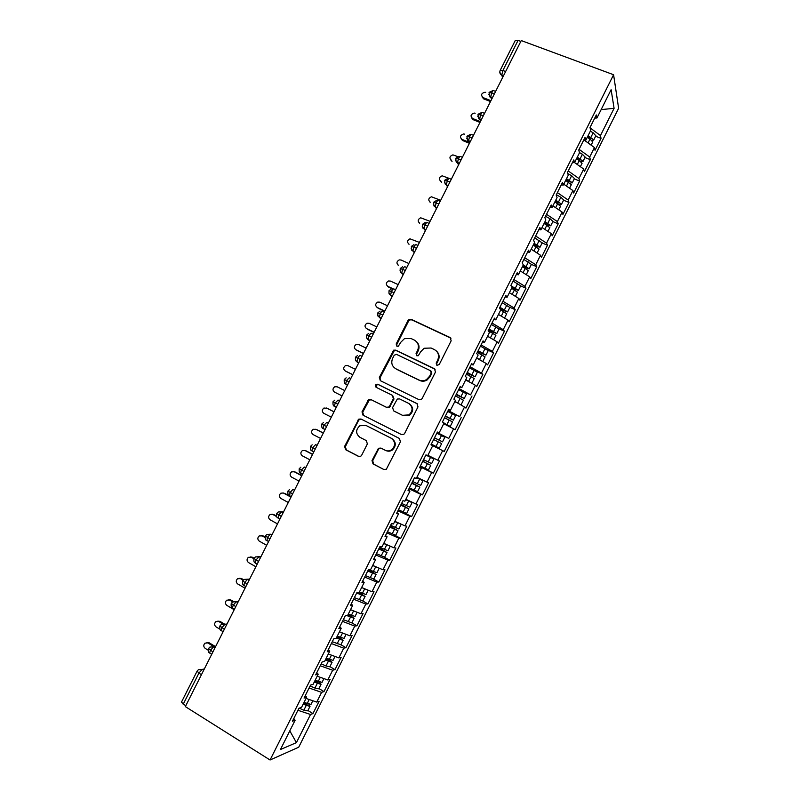 <?xml version="1.0" encoding="UTF-8"?>
<svg xmlns="http://www.w3.org/2000/svg" width="800" height="800" viewBox="0 0 800 800"><rect width="100%" height="100%" fill="white"/><g stroke="black" fill="none" stroke-linecap="round" stroke-linejoin="round"><path stroke-width="1.2" d="M436.91 365.39L439.23 364.55L451.17 340.77L450.1 337.51L411.23 319.33L409.24 319.33L407.99 320.54L396.18 343.99L396.89 346.25L398.35 346.22L400.69 342.37L404.45 338.64L411.08 338.54L414.29 340.06C418.24 342.46 419.34 345.91 417.59 350.43L416.06 353.48L416.78 355.76L418.31 355.7L420.61 351.86L424.13 348.25L431.1 348.02L434.36 349.56C438.35 351.99 439.48 355.47 437.72 360.02L436.18 363.09L436.91 365.39M372 460.54L373.01 463.89L383.82 469.5L386.34 469.27L400.44 441.8L399.41 438.46L361.03 419.03L358.77 419.14L344.62 446.38L345.6 449.69L358.45 456.35L360.84 456.18L361.69 455.21L367.36 443.93L366.36 440.62L359.96 437.34C355.57 433.69 355.53 429.83 359.83 425.75L365.96 425.43L391.21 438.25C395.57 441.71 395.76 445.53 391.79 449.71C389.64 451.12 387.44 451.3 385.18 450.25L380.95 448.08L378.52 448.26L372 460.54L372.69 460.79L373.7 464.13L383.82 469.5M521.25 40.57L613.59 74.73L270.06 760L185.34 706.61L521.25 40.57M418.91 399.63L421.3 399.47L422.2 398.45L435.49 372L434.43 368.71L395.72 350.14L393.63 350.18L379.34 377.43L380.34 380.68L418.91 399.63M417.98 406.87L404.67 433.37L403.84 434.33L401.38 434.53L362.99 415.15L362 411.87L368.64 399.6L370.86 399.52L386.35 407.24L388.66 407.11L389.61 406.07L393.36 398.61L392.35 395.32L376.19 387.34C375.02 386.37 375.03 385.35 376.23 384.3L377.76 384.24L416.94 403.55L417.98 406.87M613.59 74.73L618.62 108.3L298.72 747.2L270.06 760M601.15 109.61L614.09 108.33L611.12 89.7L596.94 118L596.32 114.94L590.02 127.51L590.68 130.49L585.75 140.32L585.06 137.4L578.75 150L579.48 152.83L574.55 162.66L573.79 159.9L567.47 172.5L568.28 175.19L563.34 185.03L562.5 182.42L556.17 195.04L557.06 197.58L552.12 207.43L551.2 204.97L544.86 217.61L545.82 219.99L540.88 229.86L539.88 227.54L533.54 240.2L534.58 242.43L529.62 252.32L528.55 250.15L522.2 262.82L523.31 264.91L518.36 274.8L517.21 272.78L510.85 285.47L512.04 287.4L507.07 297.31L505.85 295.45L499.48 308.15L500.75 309.93L495.78 319.85L494.48 318.14L488.1 330.86L489.45 332.49L484.47 342.42L483.09 340.86L476.71 353.59L478.13 355.07L473.14 365.01L471.69 363.6L465.3 376.35L466.8 377.68L461.81 387.64L460.27 386.38L453.87 399.15L455.45 400.32L450.45 410.29L448.84 409.18L442.43 421.97L444.09 422.99L439.09 432.97L437.4 432.02L430.98 444.81L432.72 445.68L427.71 455.68L425.94 454.88L419.52 467.69L421.33 468.4L416.31 478.41L414.47 477.77L408.03 490.6L409.93 491.16L404.9 501.18L402.98 500.69L396.54 513.53L398.51 513.94L393.48 523.97L391.48 523.63L385.03 536.5L387.08 536.74L382.04 546.79L379.96 546.61L373.5 559.49L375.63 559.58L370.59 569.64L368.43 569.61L361.97 582.51L364.17 582.45L359.13 592.52L356.88 592.65L350.41 605.56L352.7 605.34L347.65 615.42L345.32 615.71L338.84 628.64L341.21 628.26L336.15 638.36L333.75 638.8L327.26 651.75L329.71 651.22L324.64 661.32L322.16 661.93L315.66 674.89L318.19 674.2L313.12 684.32L310.56 685.08L304.05 698.05L306.66 697.21L301.58 707.34L298.94 708.26L292.43 721.25L295.12 720.24L293.79 718.54M614.09 108.33L600.46 135.55L590.1 127.9M595.61 136.24L601.02 138.35L600.46 135.55M601.02 138.35L595.04 150.29L594.44 147.57L589.71 157.02L579.08 149.35M584.94 157.54L590.33 159.68L589.71 157.02M590.33 159.68L584.35 171.64L583.68 169.05L578.94 178.51L568.24 170.97M574.26 178.86L579.64 181.04L578.94 178.51M579.64 181.04L573.65 193.01L572.91 190.56L568.17 200.03L557.39 192.62M563.57 200.21L568.93 202.42L568.17 200.03M568.93 202.42L562.93 214.4L562.13 212.09L557.38 221.57L546.52 214.3M552.86 221.58L558.21 223.82L557.38 221.57M558.21 223.82L552.21 235.82L551.33 233.65L546.57 243.14L535.64 236M542.14 242.97L547.48 245.26L546.57 243.14M547.48 245.26L541.47 257.27L540.52 255.23L535.76 264.74L524.75 257.73M523.89 259.45L531.41 264.39L536.74 266.71L535.76 264.74M536.74 266.71L530.71 278.74L529.7 276.84L524.93 286.36L513.85 279.48M520.63 285.91L525.98 288.2L524.93 286.36M525.98 288.2L519.95 300.24L518.86 298.47L514.09 308L502.93 301.26M509.83 307.28L515.21 309.7L514.09 308M515.21 309.7L509.17 321.76L508.01 320.14L503.24 329.67L492.01 323.07M498.83 328.67L504.42 331.24L503.24 329.67M504.42 331.24L498.38 343.31L497.15 341.82L492.37 351.37L481.06 344.9M487.43 349.91L493.63 352.8L492.37 351.37M493.63 352.8L487.58 364.88L486.28 363.53L481.49 373.09L470.11 366.76M474.67 370.52L482.82 374.38L481.49 373.09M482.82 374.38L476.76 386.48L475.39 385.27L470.6 394.84L459.14 388.64M458.67 389.56L470.6 394.84M472 395.99L465.93 408.1L464.49 407.03L459.69 416.62L448.16 410.55M447.88 411.11L459.69 416.62M461.16 417.63L455.09 429.75L453.58 428.82L448.77 438.42L437.16 432.49M437.06 432.68L448.77 438.42M450.32 439.29L444.24 451.43L442.65 450.64L437.84 460.25L427.89 455.31M420.17 466.38L433.37 473.13L439.46 460.98L437.84 460.25M433.37 473.13L431.71 472.48L426.9 482.1L416.88 477.28M409.33 488.02L422.49 494.86L428.58 482.69L426.9 482.1M422.49 494.86L420.76 494.35L415.94 503.98L405.86 499.28M400.78 510.9L411.59 516.61L417.7 504.43L415.94 503.98M411.59 516.61L409.8 516.25L404.97 525.89L394.82 521.3M394 534.8L400.69 538.39L406.8 526.19L404.97 525.89M400.69 538.39L398.82 538.17L393.98 547.82L383.77 543.35M384.11 557.11L389.77 560.2L395.88 547.98L393.98 547.82M389.77 560.2L387.83 560.11L382.99 569.78L372.7 565.43L375.66 566.88L373.35 571.49L376.99 572.66M373.55 579.1L378.84 582.03L384.96 569.8L382.99 569.78M378.84 582.03L376.82 582.09L371.98 591.76L361.63 587.53M362.76 601L367.89 603.89L374.02 591.64L371.98 591.76M367.89 603.89L365.81 604.09L360.95 613.77L350.54 609.66M346.74 615.54L354.13 618.29L351.82 622.89L356.93 625.77L363.07 613.51L360.95 613.77M356.93 625.77L354.77 626.11L349.92 635.81L339.43 631.81M340.88 644.73L345.96 647.68L352.11 635.41L349.92 635.81M345.96 647.68L343.73 648.16L338.87 657.88L328.32 654M329.91 666.63L334.98 669.62L341.13 657.33L338.87 657.88M334.98 669.62L332.67 670.24L327.8 679.97L317.19 676.21M318.93 688.56L323.98 691.58L330.14 679.28L327.8 679.97M323.98 691.58L321.6 692.35L316.73 702.08L306.04 698.44M307.93 710.51L312.97 713.57L319.13 701.25L316.73 702.08M312.97 713.57L310.52 714.48L296.42 742.63L280.43 749.54L295.12 720.24M306.66 697.21L305.3 695.57M310.52 714.48L297.92 710.28M289.8 730.86L296.42 742.63M318.19 674.2L316.8 672.63M321.6 692.35L309.09 688.01M329.71 651.22L328.28 649.72M332.67 670.24L320.24 665.76M341.21 628.26L339.75 626.84M343.73 648.16L331.37 643.55M352.7 605.34L351.2 603.98M354.77 626.11L342.5 621.35M364.17 582.45L362.64 581.16M365.81 604.09L353.61 599.19M375.63 559.58L374.07 558.36M376.82 582.09L364.7 577.05M387.08 536.74L385.48 535.6M387.83 560.11L375.78 554.94M398.51 513.94L396.88 512.86M398.82 538.17L386.85 532.86M409.93 491.16L408.26 490.14M409.8 516.25L397.91 510.8M421.33 468.4L419.63 467.46M420.76 494.35L408.95 488.77M432.72 445.68L442.65 450.64M431.71 472.48L419.98 466.76M439.09 432.97L437.34 432.13M450.45 410.29L448.67 409.52M453.58 428.82L443.72 423.72M461.81 387.64L459.99 386.94M464.49 407.03L454.92 401.39M473.14 365.01L471.3 364.38M475.39 385.27L465.66 379.94M484.47 342.42L482.59 341.86M486.28 363.53L476.62 358.09M495.78 319.85L493.86 319.36M497.15 341.82L487.55 336.26M507.07 297.31L505.13 296.88M508.01 320.14L498.48 314.46M518.36 274.8L516.38 274.44M518.86 298.47L509.39 292.68M529.62 252.32L527.61 252.02M529.7 276.84L520.29 270.94M540.88 229.86L538.83 229.64M540.52 255.23L531.18 249.21M552.12 207.43L550.04 207.28M551.33 233.65L542.05 227.52M563.34 185.03L561.24 184.94M562.13 212.09L552.91 205.85M574.55 162.66L572.42 162.64M572.91 190.56L563.76 184.2M585.75 140.32L583.58 140.36M583.68 169.05L574.59 162.58M520.82 41.41L518.07 40.39L502.89 70.49L505.63 71.54M500.21 70.33L515.3 40.42L518.07 40.39M596.94 118L594.74 118.11M594.44 147.57L584.52 140.34M185.71 705.87L181.45 702.16L197.08 671.18M490.66 96.58L490.98 97.35M494.49 93.63L489.06 92.43C489.54 96.49 490.09 98.05 490.72 97.11L491.62 99.31M431 444.77L444.24 451.43M479.6 118.09L480.19 119.39M483.39 115.64L478 114.35C478.34 118.17 478.89 119.72 479.65 119L480.61 121.14M468.55 139.71L469.44 141.47M472.27 137.67L466.93 136.29C467.35 140.16 467.89 141.71 468.56 140.92L469.59 143M457.49 161.4L458.73 163.61M461.15 159.73L455.85 158.27C455.93 164.58 457.32 161.68 457.46 162.86L458.55 164.89M450.01 181.82L444.75 180.27C445.01 186.81 446.06 183.48 446.35 184.84L447.5 186.8M438.85 203.94L433.64 202.29C433.86 208.72 434.8 205.4 435.22 206.84L436.44 208.73M427.69 226.08L422.51 224.34C422.67 230.61 423.56 227.4 424.07 228.88L425.36 230.7M416.51 248.25L411.37 246.42C411.66 253 412.1 249.02 412.92 250.94L414.27 252.69M405.31 270.45L400.22 268.53C399.89 273.62 401.22 271.91 401.75 273.03L403.16 274.7M394.1 292.67L389.05 290.66L391.36 288.93M382.88 314.92L377.87 312.82C377.63 317.91 378.06 315.31 379.36 317.3L380.92 318.82M371.65 337.2L366.68 335.01L368.76 333.34M360.4 359.5L355.47 357.22C355.21 362.69 356 359.88 356.92 361.68L358.61 363.04M349.13 381.84L344.25 379.47L346.15 377.85M337.86 404.2L333.02 401.73L334.84 400.15M326.56 426.58L321.77 424.03L323.52 422.47M315.26 449L310.5 446.36L312.19 444.82M303.94 471.44L299.23 468.71L300.86 467.19M292.61 493.91L287.94 491.09L289.51 489.59M281.26 516.41L276.63 513.49L278.16 512.01L281.69 511.81L283.17 512.63M269.9 538.94L265.31 535.93L266.8 534.46L270.37 534.24L271.85 535.07M258.53 561.49L253.98 558.39L255.43 556.94L259.05 556.7L260.52 557.54M247.14 584.07L242.64 580.87L244.05 579.44L247.7 579.18L249.18 580.03M235.74 606.68L231.28 603.38L232.66 601.96L236.35 601.7L237.82 602.56M224.32 629.32L219.9 625.94L221.25 624.52L224.98 624.24L226.44 625.11M212.89 651.98L208.52 648.5L209.84 647.1L213.6 646.8L215.06 647.69M436.88 365.37L436.73 363.55L438.27 360.48C439.84 356.75 439.2 353.57 436.34 350.94M416.17 341.35C419.1 343.94 419.77 347.13 418.18 350.91L416.65 353.96L416.79 355.77M450.99 338.24L411.83 319.88L409.84 319.88L408.59 321.08L396.81 344.48L396.95 346.27M435.15 369.24L396.35 350.63L394.27 350.67L380.01 377.85L380.51 380.76M431.2 372.99L430.47 370.7L396.5 354.36L394.23 355.2L392.61 358.4C390.86 362.89 391.94 366.36 395.86 368.79L419.04 380.04C421.53 381.16 424.01 381.01 426.46 379.62L429.57 376.24L431.2 372.99L431.77 373.43L431.02 371.13M395.2 368.43L395.86 368.79M431.77 373.43L430.14 376.67L427.04 380.04C424.58 381.43 422.11 381.57 419.63 380.46L396.49 369.23M401.6 434.62L362.99 415.15M392.67 395.52L394 398.99L389.31 407.47L387.01 407.6L371.55 399.89L369.33 399.98L362.7 412.22L363.69 415.49M417.42 403.87L378.43 384.65L376.9 384.7L376.51 387.5M402.59 415.33L409.01 414.88C413.19 410.72 413.06 406.88 408.61 403.36L399.62 398.92L397.32 399.04L392.6 407.56L393.62 410.86L403.21 415.68L409.62 415.22C413.75 411.17 413.67 407.37 409.38 403.81M403.21 415.68L394.26 411.22M381.12 448.17L379.2 448.54L378.36 449.5L372.69 460.79M386.01 450.6C388.22 451.56 390.37 451.35 392.44 449.98C396.4 445.81 396.21 442 391.86 438.54L391.21 438.25M366.22 425.56L391.86 438.54M361.45 419.25L359.48 419.47L358.52 420.52L345.36 446.65L346.34 449.95L359.1 456.57M587.63 136.56L590.81 138.72L589.84 138.89M595.84 135.78L593.16 132.79L590.34 131.17M588.08 135.67L593.66 139.83L592.17 140.57M587.22 137.39L590.05 139.01L592.74 141.98M485.7 92.39L485.05 92.22C481.29 93.23 480.63 95.02 483.07 97.6L483.61 98.85L482.04 96.87M483.07 97.6L490.93 100.68M483.61 98.85L490.49 101.54M576.9 157.98L580.1 160.1L578.35 159.95M585.14 157.15L582.41 154.25L579.41 152.54M577.32 157.15L582.94 161.24L581.27 161.86M576.46 158.87L579.29 160.48L582.03 163.35M475.17 113.26L474.33 113.07C470.71 114.19 470.11 115.99 472.54 118.48L473.1 119.67L471.56 117.79M472.54 118.48L480.38 121.61M473.1 119.67L479.97 122.41M566.16 179.42L569.37 181.51L566.6 180.89M574.42 178.55L571.65 175.73L567.79 173.56M566.54 178.65L572.2 182.66L570.29 183.14M565.68 180.37L571.31 184.76M464.63 134.15L463.62 133.95C460.14 135.18 459.59 136.99 461.99 139.38L462.58 140.52L461.07 138.75M461.99 139.38L469.24 142.33M462.58 140.52L469.43 143.3M555.4 200.88L558.64 203.04L554.91 201.87M563.69 199.97L560.87 197.25L556.34 194.71M555.75 200.18L561.46 204.12L559.18 204.39M554.89 201.9L560.57 206.19M457.78 156.6L452.89 154.87C449.55 156.18 449.06 158 451.43 160.31L452.05 161.39L450.58 159.73M544.63 222.37L547.89 224.5L544.18 223.27M552.94 221.42L550.08 218.78L545.54 216.27M544.95 221.73L550.7 225.6L547.85 225.56M544.09 223.45L549.82 227.64M449.23 178.42L442.16 175.81C438.96 177.21 438.52 179.02 440.86 181.25L441.51 182.28L440.08 180.75M533.85 243.89L537.12 245.98L533.44 244.7M542.18 242.89L534.72 237.84M534.14 243.31L539.92 247.1L535.79 246.41M533.27 245.03L539.06 249.12M440.69 200.3L431.43 196.79C428.36 198.25 427.97 200.07 430.28 202.23L429.58 201.79M523.05 265.43L526.35 267.48L522.69 266.16M523.31 264.91L529.18 268.84L522.86 266.86M522.45 266.64L528.29 270.63M430.08 221.34L420.7 217.8C417.75 219.32 417.41 221.13 419.68 223.23L419.08 222.86M511.56 286.63L515.54 288.94L511.92 287.64M511.02 285.76L518.4 290.38L520.66 285.85L513.05 281.08M518.4 290.38L511.69 288.09M511.61 288.27L517.5 292.16M419.45 242.41L409.97 238.83C407.13 240.4 406.83 242.21 409.07 244.25L408.57 243.95M514.69 295.92L511.62 294.05M499.72 307.68L504.76 310.57L499.74 308.51M509.84 307.46L502.2 302.73M499.92 307.28L507.59 311.94L500.24 309.22M500.74 309.92L506.7 313.72M408.81 263.5L401.11 260.03L399.23 259.89C396.51 261.51 396.25 263.31 398.45 265.29L398.06 265.07M504.31 317.93L498.86 314.69M488.88 329.3L493.95 332.15L488.6 329.87M499.03 329.04L491.33 324.41M489.05 328.97L496.78 333.53L488.43 330.2M488.18 330.71L495.89 335.3M495.91 335.26L493.64 339.79L487.6 336.17M398.16 284.62L390.48 281.09L388.49 280.98C385.87 282.63 385.65 284.43 387.82 286.36L387.55 286.22M387.82 286.36L392.93 288.72M388.61 287.12L392.12 288.74M478.03 350.95L483.12 353.75L477.8 351.41M488.21 350.64L480.45 346.12M478.16 350.68L485.95 355.14L477.66 351.68M479.91 359.94L478.03 358.88M477.29 352.42L485.07 356.91M482.6 361.46L476.72 357.88M387.5 305.76L379.84 302.18L377.75 302.09C375.22 303.78 375.03 305.56 377.18 307.46L377.04 307.39M377.18 307.46L384.83 311.05M378 308.16L384.7 311.31M467.16 372.63L472.28 375.39L466.99 372.98M477.37 372.27L469.56 367.85M467.27 372.42L475.11 376.78L466.88 373.19M468.05 381.25L465.73 379.81M466.39 374.16L474.23 378.54M470.63 382.66L465.82 379.62M376.83 326.93L369.19 323.3L367 323.23C364.57 324.94 364.41 326.72 366.52 328.58L374.16 332.22M367.37 329.22L374.06 332.42M456.29 394.33L461.43 397.05L456.16 394.57M456.36 394.19L464.26 398.45L466.54 393.9L458.65 389.61M464.26 398.45L456.09 394.72M454.76 401.69L458.28 403.33L454.85 401.51M455.48 395.93L463.39 400.18L461.11 404.74M366.14 348.12L358.52 344.44L356.25 344.39C353.9 346.12 353.77 347.9 355.85 349.72L356.12 349.9M355.85 349.72L363.46 353.42M356.73 350.31L363.4 353.55M445.4 416.06L450.57 418.73L445.33 416.2M445.44 415.98L453.39 420.14L455.67 415.58L447.73 411.4M453.39 420.14L445.29 416.28M443.92 423.33L447.41 425.02L443.96 423.24M444.56 417.72L452.52 421.89L450.24 426.44L443.99 423.18M443.89 423.39L450.24 426.44M355.44 369.33L347.84 365.6L345.49 365.58C343.22 367.33 343.11 369.1 345.17 370.89L345.74 371.23M345.17 370.89L352.76 374.64M346.07 371.43L352.73 374.71M439.16 440.14L442.51 441.86L444.8 437.3L441.46 435.56L439.16 440.14L434.5 437.79L439.69 440.44L434.48 437.84M442.51 441.86L434.47 437.86M433.63 439.54L441.64 443.6L439.36 448.16L431.33 444.12M344.73 390.57L337.15 386.79L334.73 386.79C332.53 388.55 332.45 390.32 334.48 392.09L342.05 395.89L334.48 392.09M441.46 435.56L436.8 433.21M425.85 455.05L433.91 459.03L425.87 455.01M423.55 459.64L431.62 463.6L433.91 459.03M426.74 463.35L422.7 461.33M422.68 461.38L430.75 465.34L422.77 461.2M430.75 465.34L428.46 469.91L420.38 465.97M327.2 408.34L323.96 408.02C321.83 409.8 321.77 411.56 323.77 413.3L331.32 417.16M422.74 461.25L426.8 463.31M334 411.84L326.45 408M334.02 411.8L327.4 408.43M416.75 477.54L420.18 479.37L416.68 477.68M416.8 477.45L423.01 480.8L416.63 477.77M412.59 481.5L420.72 485.37L423.01 480.8M411.77 483.14L415.85 485.16M411.71 483.26L419.84 487.11L411.92 482.84M417.56 491.67L409.41 487.85M316.19 429.41L313.19 429.28C311.12 431.07 311.07 432.83 313.05 434.55L320.58 438.45M411.87 482.95L415.91 485.04M323.27 433.13L315.73 429.23M323.32 433.03L316.71 429.61M405.98 499.34L409.27 501.15L405.75 499.5M409.4 500.93L411.95 502.57L405.67 499.66M401.62 503.4L409.8 507.17L412.09 502.59M400.83 504.97L404.92 506.98M400.74 505.15L408.92 508.91L401.07 504.5M406.64 513.47L398.43 509.75M305.15 450.54L302.4 450.56C300.39 452.36 300.36 454.11 302.32 455.82L309.83 459.77M400.98 504.67L405.01 506.8M312.52 454.44L305 450.5M312.6 454.28L306.02 450.82M398.27 522.86L394.8 521.34M400.76 523.98L394.69 521.56M390.63 525.32L398.88 528.96M393.94 528.8L389.87 526.83M389.75 527.08L397.99 530.73L390.2 526.19M397.99 530.73L395.69 535.32L387.44 531.68M294.19 471.75L291.61 471.87C289.66 473.68 289.64 475.42 291.57 477.11L299.06 481.12M390.08 526.43L394.09 528.58M301.75 475.78L294.26 471.78M301.87 475.55L295.3 472.05M390.24 546.18L383.69 543.5M379.63 547.27L387.94 550.8M382.98 550.68L378.9 548.72M378.75 549.03L387.05 552.58L379.31 547.9M387.05 552.58L384.58 557.21L376.44 553.64M283.3 492.99L280.81 493.2C278.91 495.01 278.91 496.75 280.82 498.43L288.28 502.49M379.16 548.2L383.17 550.38M290.98 497.15L283.51 493.09M291.13 496.86L284.58 493.31M379.14 568.15L375.66 566.88M367.92 570.63L372.04 572.59M367.73 571L376.09 574.46L368.42 569.64M373.81 579.01L365.42 575.62M272.39 514.27L270 514.55C268.15 516.37 268.16 518.11 270.05 519.77L277.49 523.89M368.23 570.01L372.23 572.22M276.72 516.62L272.74 514.43M276.47 516.03L273.84 514.59M369.42 569.63L373.35 571.49M359.35 592.07L366.02 594.55M357.07 592.64L361.05 594.51M356.71 593L364.93 596.42L359.21 592.36M362.84 600.9L354.39 597.63M261.48 535.58L263.09 535.89L259.19 535.93C257.37 537.75 257.4 539.49 259.27 541.13L266.69 545.31M358.56 592.55L361.27 594.07M264.98 537.48L261.96 535.79M265 536.96L263.09 535.89M367.73 590.02L363.15 588.15M348.31 614.09L355.04 616.47M347.68 615.36L351.25 616.84L350.31 615.96L350.06 616.46M354.13 618.29L348.28 614.16M351.82 622.89L343.34 619.66M250.57 556.93L252.33 557.22L248.36 557.33C246.59 559.16 246.63 560.89 248.47 562.53L255.87 566.75M348.03 614.66L350.31 615.96M253.85 558.7L251.17 557.18M254.08 558.22L252.33 557.22M355.89 611.77L353.83 610.96M337.27 636.14L344.05 638.41M336.66 637.34L340.25 638.79L339.33 637.87L339.04 638.44M336.38 637.91L342.93 640.34L338.88 636.88M340.86 644.78L332.29 641.72M239.65 578.3L241.56 578.57L237.52 578.75C235.79 580.58 235.84 582.31 237.67 583.94L245.05 588.22M337.06 636.55L339.33 637.87M243.13 580.18L240.37 578.59M243.59 579.75L241.56 578.57M326.2 658.21L333.04 660.38M327.98 660.43L329.31 660.73L328.34 659.81L328.02 660.44L325.63 659.35M325.32 659.98L331.91 662.34L329.69 659.8M329.85 666.76L326 665.99L321.22 663.81M228.72 599.71L230.77 599.95L226.68 600.2C224.98 602.03 225.04 603.76 226.85 605.39L234.2 609.72M326.07 658.47L328.34 659.81M232.75 601.9L229.55 600.02M233.43 601.51L230.77 599.95M315.13 680.31L322.03 682.38M314.59 681.39L318.21 682.78L317.33 681.77L316.98 682.47M314.24 682.08L320.88 684.37L319.47 682.21M318.83 688.76L314.93 688.09L310.13 685.93M217.79 621.15L219.97 621.36L215.82 621.67C214.16 623.51 214.22 625.24 216.01 626.85L219.99 629.23M315.07 680.42L317.33 681.77M222.68 623.84L218.72 621.48M224.28 623.92L219.97 621.36M304.04 702.44L310.99 704.4M303.53 703.45L307.17 704.81L306.31 703.76L305.93 704.53M303.15 704.21L309.83 706.42L308.89 704.48M307.79 710.79L303.84 710.21L299.23 708.15M206.85 642.62L209.16 642.79L204.95 643.17C203.32 645.01 203.39 646.73 205.17 648.35L208.15 650.16M304.44 702.62L306.31 703.76M213.71 646.5L207.88 642.97M214.98 646.3L209.16 642.79M503.44 75.88L501.78 75.25C499.92 74.03 499.38 72.43 500.16 70.43L502.89 70.49L501.78 75.25L502.62 77.51M201.44 674.68L198.91 673.11L183.19 704.28M204.32 668.98L202.2 669.4L198.91 673.11L197.12 671.1L198.41 669.7L202.2 669.4L203.65 670.29M503.39 75.98L501.82 75.37L499.8 72.34M492.4 97.76L490.72 97.11L491.75 92.57C492.8 90.66 493.56 90.08 494.03 90.81L495.6 91.42M492.34 97.88L490.77 97.27L488.76 94.26M481.35 119.68L479.65 119L480.66 114.56C481.71 112.64 482.48 112.03 482.98 112.73L484.54 113.34M481.28 119.82L479.72 119.2L477.71 116.22M470.28 141.62L468.56 140.92L469.55 136.57C470.61 134.65 471.39 134.02 471.91 134.67L473.47 135.3M470.2 141.78L468.64 141.15L466.65 138.2M459.2 163.59L457.46 162.86L458.44 158.61C459.49 156.69 460.29 156.03 460.83 156.64L462.39 157.28M459.11 163.77L457.56 163.12L455.57 160.22M448.11 185.58L446.35 184.84L447.3 180.68C448.36 178.75 449.17 178.07 449.74 178.63L451.29 179.28M448.01 185.78L446.46 185.13L444.49 182.26M437 207.61L435.22 206.84L436.16 202.78C437.22 200.84 438.04 200.13 438.63 200.66L440.17 201.32M436.89 207.82L435.35 207.16L433.39 204.34M425.88 229.67L424.07 228.88L425 224.9C426.06 222.96 426.9 222.23 427.51 222.71L429.05 223.38M425.76 229.89L424.22 229.22L422.28 226.45M414.74 251.75L412.92 250.94L413.82 247.06C414.89 245.1 415.74 244.35 416.37 244.78L417.91 245.47M414.62 251.99L413.08 251.3L411.15 248.59M403.59 273.87L401.75 273.03L402.64 269.23C403.71 267.27 404.57 266.49 405.22 266.89L406.76 267.58M403.46 274.11L401.93 273.41L400.02 270.77M392.42 296.01L390.56 295.15L391.44 291.44C392.51 289.47 393.39 288.67 394.06 289.02L395.59 289.72M392.29 296.26L390.76 295.55L392.05 296.75M381.24 318.18L379.36 317.3L380.22 313.67C381.3 311.7 382.19 310.87 382.89 311.17L384.41 311.89M381.11 318.43L379.59 317.71L377.71 315.22M370.04 340.38L368.15 339.47L368.99 335.93C370.08 333.95 370.98 333.09 371.7 333.36L373.22 334.08M369.91 340.64L368.39 339.91L369.77 340.91M358.83 362.61L356.92 361.68L357.75 358.21C358.84 356.23 359.75 355.35 360.49 355.57L362.01 356.31M358.7 362.87L357.18 362.13M347.6 384.87L345.68 383.92L346.5 380.53L349.28 377.81L350.79 378.56M347.47 385.13L345.96 384.37L347.44 385.19M339.56 400.82L338.05 400.07L339.55 400.83M336.24 407.41L334.42 406.18C333.27 406.2 332.8 404.72 333.02 401.73M328.36 423.02L326.8 422.37L328.3 423.14M324.98 429.72L323.15 428.48C321.99 428.47 321.53 426.99 321.76 424.04M317.16 445.24L315.54 444.69L317.04 445.47M313.72 452.06L311.87 450.8C310.7 450.75 310.25 449.27 310.5 446.37M305.93 467.49L304.27 467.03L305.77 467.83M302.44 474.43L300.57 473.15C299.41 473.08 298.96 471.61 299.22 468.72M294.7 489.77L292.99 489.41L294.48 490.21M283.45 512.08L281.69 511.81L278.67 514.99L278.35 518.43M272.18 534.41L270.37 534.24L267.32 537.49L267.03 540.86M260.91 556.77L259.05 556.7L255.95 560.03L255.23 562.86L255.7 563.33M249.62 579.16L247.7 579.18L244.57 582.59L243.86 585.36L244.36 585.82M238.31 601.57L236.35 601.7L233.18 605.18L232.48 607.89L233 608.34M226.99 624.01L224.98 624.24L221.77 627.8L221.08 630.45L221.62 630.89M215.66 646.48L213.6 646.8L210.35 650.44L209.67 653.04L210.24 653.47L209.69 653.05M388.87 292.98L390.56 295.15C389.63 293.67 388.67 295.52 389.05 290.66M366.55 337.5L368.15 339.47C366.81 339.1 366.32 337.61 366.68 335.01M338.05 400.07L335.23 402.87L334.42 406.18L336.36 407.16M344.25 379.46C344.06 382.5 344.54 383.98 345.68 383.92L345.96 384.37M326.8 422.37L323.94 425.24L323.15 428.48L325.1 429.48M315.54 444.69L312.65 447.63L311.87 450.8L313.83 451.83M304.27 467.03L301.34 470.06L300.57 473.15L302.55 474.21M292.99 489.41L290.01 492.51L289.65 496.01M438.27 360.48L437.72 360.02M416.65 353.96L416.06 353.48M418.18 350.91L417.59 350.43M396.81 344.48L396.18 343.99M408.59 321.08L407.99 320.54M411.83 319.88L411.23 319.33M450.62 338.03L450.1 337.51M436.73 363.55L436.18 363.09M380.01 377.85L379.34 377.43M393.12 351.81L392.48 351.34M396.35 350.63L395.72 350.14M434.99 369.16L434.43 368.71M419.63 380.46L419.04 380.04M430.14 376.67L429.57 376.24M362.7 412.22L362 411.87M368.33 401.05L367.63 400.68M371.55 399.89L370.86 399.52M387.01 407.6L386.35 407.24M390.26 406.44L389.61 406.07M394 398.99L393.36 398.61M378.43 384.65L377.76 384.24M378.36 449.5L377.69 449.23M366.65 425.75L365.96 425.43M359.04 456.55L358.45 456.35M346.34 449.95L345.6 449.69M345.36 446.65L344.62 446.38M358.52 420.52L357.81 420.19M373.7 464.13L373.01 463.89M590.05 139.01L588.08 142.93M589.88 137.85L589.47 138.68M593.16 132.79L590.91 137.29M579.29 160.48L577.28 164.49M579.15 159.26L578.73 160.1M582.41 154.25L580.15 158.76M568.52 181.97L566.46 186.08M568.41 180.69L568.03 181.46M571.65 175.73L569.38 180.25M557.74 203.49L555.63 207.69M557.66 202.15L557.31 202.86M560.87 197.25L558.6 201.77M546.94 225.03L544.79 229.33M546.9 223.63L546.57 224.28M550.08 218.78L547.81 223.31M536.14 246.6L533.94 250.99M536.12 245.14L535.83 245.72M539.27 240.34L537 244.88M525.32 268.2L523.07 272.68M525.33 266.67L525.07 267.19M528.46 261.93L526.18 266.47M514.48 289.82L512.21 294.36M517.63 283.54L515.35 288.09M503.64 311.46L501.36 316.01M506.78 305.18L504.5 309.73M492.78 333.14L490.5 337.69M495.93 326.85L493.65 331.4M481.91 354.84L479.62 359.4M485.06 348.54L482.78 353.1M471.02 376.56L468.73 381.12M474.18 370.26L471.89 374.82M460.12 398.31L457.83 402.88M463.28 392L460.99 396.57M449.21 420.09L446.92 424.66M452.38 413.77L450.08 418.34M438.29 441.89L435.99 446.47M427.35 463.72L425.05 468.3M430.52 457.38L428.22 461.97M416.4 485.57L414.1 490.16M419.58 479.23L417.28 483.82M405.44 507.45L403.13 512.05M408.62 501.1L406.31 505.7M394.46 529.36L392.15 533.96M397.64 523L395.34 527.6M383.47 551.29L381.16 555.9M386.66 544.93L384.35 549.54M372.47 573.25L370.15 577.87M361.45 595.24L359.13 599.86M364.65 588.86L362.33 593.48M350.42 617.25L348.1 621.87M353.61 610.87L351.3 615.49M339.38 639.29L337.06 643.92M342.53 632.99L340.26 637.52M328.32 661.35L326 665.99M331.43 655.14L329.21 659.59M317.25 683.44L314.93 688.09M320.32 677.32L318.14 681.68M306.17 705.56L303.84 710.21M309.2 699.52L307.06 703.79M493.02 90.58L489.12 92.32M481.73 112.48L478.06 114.25M470.43 134.42L466.98 136.2M459.13 156.39L455.89 158.19M447.83 178.4L444.79 180.19M436.54 200.45L433.67 202.23M425.24 222.52L422.54 224.29M413.95 244.63L411.4 246.37M402.65 266.77L400.24 268.49M380.06 311.12L377.89 312.8M357.46 355.58L355.48 357.21M291.25 496.62L289.26 495.54C288.09 495.44 287.65 493.96 287.93 491.11M279.93 519.05L277.93 517.95C276.75 517.8 276.31 516.32 276.62 513.52M268.6 541.52L266.59 540.39C265.42 540.23 264.99 538.76 265.3 535.96M257.25 564.01L255.23 562.86C254.07 562.69 253.65 561.21 253.96 558.42M245.89 586.54L243.86 585.36C242.7 585.17 242.28 583.69 242.62 580.92M234.52 609.09L232.48 607.89C231.31 607.66 230.9 606.18 231.25 603.44M223.13 631.68L221.08 630.45C219.96 630.27 219.56 628.78 219.88 625.99M211.72 654.29L209.67 653.04C208.55 652.85 208.16 651.36 208.49 648.57M409.84 319.88L409.24 319.33M394.27 350.67L393.63 350.18M427.04 380.04L426.46 379.62M369.33 399.98L368.64 399.6M389.31 407.47L388.66 407.11M376.9 384.7L376.23 384.3M409.62 415.22L409.01 414.88M379.2 448.54L378.52 448.26M392.44 449.98L391.79 449.71M359.48 419.47L358.77 419.14M595.9 135.66L593.65 140.15M592.79 141.86L591.14 145.17M585.19 157.04L582.94 161.54M582.08 163.25L580.36 166.69M574.47 178.45L572.21 182.95M571.35 184.66L569.56 188.24M563.73 199.88L561.48 204.38M560.62 206.1L558.76 209.81M552.98 221.33L550.72 225.84M549.86 227.56L547.94 231.41M542.22 242.82L539.96 247.33M539.1 249.05L537.1 253.03M531.45 264.32L529.18 268.84M528.32 270.56L526.26 274.68M517.53 292.1L515.4 296.36M509.86 307.41L507.59 311.94M506.73 313.67L504.53 318.06M499.05 328.99L496.78 333.53M488.23 350.6L485.95 355.14M485.08 356.87L482.81 361.42M477.39 372.24L475.11 376.78M474.24 378.52L471.96 383.06M419.84 487.11L417.55 491.69M408.92 508.91L406.63 513.49M401.16 524.4L398.87 528.99M390.22 546.24L387.92 550.83M379.23 568.19L376.96 572.71M376.09 574.46L373.78 579.05M368.19 590.22L365.99 594.61M365.12 596.36L362.81 600.96M357.15 612.27L355.01 616.53M346.08 634.35L344.01 638.48M343.13 640.24L340.82 644.85M335.01 656.46L333 660.46M332.12 662.22L329.81 666.84M323.92 678.59L321.98 682.47M321.1 684.23L318.78 688.85M312.82 700.75L310.94 704.5M310.06 706.26L307.74 710.89"/></g></svg>

